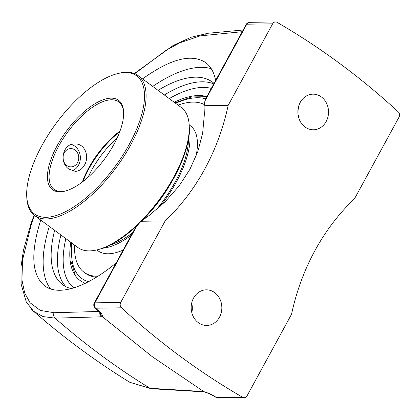 <?xml version="1.0" encoding="UTF-8"?>
<svg xmlns="http://www.w3.org/2000/svg" width="420" height="420" viewBox="0 0 420 420"><rect width="100%" height="100%" fill="white"/><g stroke="black" fill="none" stroke-linecap="round" stroke-linejoin="round"><path stroke-width="0.63" d="M142.559 78.886C170.52 58.8 191.546 53.361 205.643 62.575C210.761 66.402 214.09 72.377 215.623 80.509M204.897 101.062L246.803 24.197A4.064 1.134 -151.4 0 0 246.194 24.439L205.548 98.989L204.897 101.062A137.629 58.559 126.5 0 1 204.057 105.714L204.346 114.629L202.65 133.214L197.783 151.704L189.913 169.312L179.13 185.918L165.464 201.416L149.499 215.229L141.052 221.272A137.629 58.559 126.5 0 1 136.789 225.976L134.92 228.527L94.274 303.077A4.064 1.134 28.6 0 1 94.883 302.836L136.789 225.976M116.177 262.904C86.347 287.616 58.653 296.494 44.615 285.842C31.647 275.069 30.356 253.145 40.735 220.07M49.324 226.417A137.629 58.559 -53.5 0 0 50.563 288.929M211.244 68.675A137.629 58.559 -53.5 0 0 152.744 86.405M54.652 230.349A125.963 53.592 -53.5 0 0 62.685 284.687A125.963 53.592 -53.5 0 0 71.258 288.661M214.042 83.412A125.963 53.592 -53.5 0 0 212.363 82.042A125.963 53.592 -53.5 0 0 158.067 90.337M204.057 105.714L228.17 105.357A217.581 187.315 -90.8 0 1 204.729 169.092A217.581 187.315 -90.8 0 1 165.165 220.915L120.708 302.458L94.883 302.836A4.064 3.497 -90.8 0 0 95.676 308.201A4.064 1.601 132.6 0 1 95.088 308.012L99.026 311.608M165.165 220.915L141.052 221.272M98.868 311.462L54.164 312.727L40.315 310.427L30.041 302.757L24.649 292.897L21.966 279.988L22.512 260.075L31.568 223.388L34.487 215.455M191.825 312.695A17.813 15.335 89.2 0 0 191.683 303.035M219.476 317.226A17.813 15.335 -90.8 0 1 206.771 325.458A17.813 15.335 -90.8 0 1 193.142 316.312A17.813 15.335 -90.8 0 1 193.547 298.069A17.813 15.335 -90.8 0 1 206.246 289.837A17.813 15.335 -90.8 0 1 219.875 298.988A17.813 15.335 -90.8 0 1 219.476 317.226M298.51 117.017A17.813 15.335 89.2 0 0 298.368 107.363M326.161 121.548A17.813 15.335 -90.8 0 1 313.462 129.78A17.813 15.335 -90.8 0 1 299.833 120.635A17.813 15.335 -90.8 0 1 300.232 102.396A17.813 15.335 -90.8 0 1 312.937 94.159A17.813 15.335 -90.8 0 1 326.566 103.309A17.813 15.335 -90.8 0 1 326.161 121.548M31.532 309.304L33.537 311.252L43.071 316.586L55.057 318.145L101.225 316.822A4.064 3.586 -91.6 0 1 99.928 312.491M101.225 316.822L102.16 316.507M100.495 312.653L100.621 313.399L99.031 311.603A4.064 1.612 -47.8 0 0 99.614 311.798C101.997 314.029 102.853 315.604 102.186 316.528A4.064 3.875 -136.4 0 1 100.349 312.994M203.774 391.561L149.993 388.269L129.806 382.305C95.939 361.452 63.851 337.764 33.537 311.252M203.511 391.729A4.064 3.444 -86.7 0 1 203.438 391.724A4.064 3.444 -86.7 0 1 202.015 391.267M204.466 391.907A4.064 2.604 -77.1 0 1 203.758 391.55L212.279 395.015A4.064 1.827 -59.5 0 1 211.79 394.894L211.79 394.894C209.927 393.75 207.501 392.758 204.519 391.918L204.519 391.918M99.614 311.798A801.518 690.023 -90.8 0 1 95.676 308.201L121.501 307.818A801.518 690.023 89.2 0 0 242.576 397.252A4.064 3.497 -90.8 0 0 244.183 397.677A4.064 3.497 -90.8 0 0 247.081 395.803L291.538 314.26A217.581 187.315 -90.8 0 1 314.979 250.53A217.581 187.315 -90.8 0 1 354.543 198.702L399 117.164A4.064 3.497 -90.8 0 0 398.207 111.799A801.518 690.023 89.2 0 0 277.132 22.37A4.064 3.497 -90.8 0 0 275.525 21.94L249.701 22.323A4.064 4.064 0 0 0 246.194 24.439M249.701 22.323A4.064 3.497 -90.8 0 0 246.803 24.197L272.627 23.819A4.064 3.497 -90.8 0 1 275.525 21.94M272.627 23.819L228.17 105.357M121.501 307.818A4.064 3.497 -90.8 0 1 120.708 302.458M85.355 283.306A112.255 47.765 126.5 0 1 74.697 274.664A112.255 47.765 126.5 0 1 70.781 242.261M174.195 102.249A112.255 47.765 126.5 0 1 206.309 96.474A112.255 47.765 126.5 0 1 206.84 96.621M156.209 209.853A75.427 32.093 -53.5 0 0 175.066 182.185A75.427 32.093 -53.5 0 0 188.412 139.298M110.365 244.96A75.427 32.093 -53.5 0 0 132.562 232.848M102.811 248.209A77.747 33.08 -53.5 0 0 131.229 235.295M160.493 206.115A77.747 33.08 -53.5 0 0 176.248 182.17A77.747 33.08 -53.5 0 0 189.294 131.119M74.655 245.128A103.278 43.943 -53.5 0 0 84.037 272.255L85.391 273.252A103.278 43.943 -53.5 0 0 96.464 277.169M84.037 272.255A103.278 43.943 -53.5 0 0 97.923 276.255M204.283 104.559A103.278 43.943 -53.5 0 0 178.075 105.115M96.805 249.947L97.928 250.777A77.747 33.08 -53.5 0 0 123.197 250.031M195.872 156.744A77.747 33.08 -53.5 0 0 190.312 125.701L189.189 124.871M72.156 170.846A13.708 11.797 89.2 0 0 79.018 151.447A13.708 11.797 89.2 0 0 71.547 144.522M63.074 158.618A9.135 7.865 -90.8 0 1 68.633 148.974A9.135 7.865 -90.8 0 1 77.863 153.521A9.135 7.865 -90.8 0 1 74.13 166.084A9.135 7.865 -90.8 0 1 63.546 160.944M146.764 215.775A75.427 32.093 -53.5 0 0 171.218 182.663M120.005 131.03A54.395 23.142 -53.5 0 0 88.636 168.105A54.395 23.142 -53.5 0 0 82.352 182.007M82.987 181.519A55.556 23.636 126.5 0 1 88.893 168.735A55.556 23.636 126.5 0 1 119.726 131.78M66.008 190.848A54.395 23.142 126.5 0 1 54.086 189.362A54.395 23.142 126.5 0 1 58.732 146.013A54.395 23.142 126.5 0 1 118.724 101.855A54.395 23.142 126.5 0 1 123.648 112.812M84.504 165.049C82.189 169.092 79.139 171.203 75.353 171.376L69.121 169.223C58.832 162.808 62.454 143.351 74.949 143.971C84.908 143.372 89.717 156.492 84.504 165.049M138.112 75.6L181.319 107.515A87.035 37.028 126.5 0 1 189.252 126.079A87.035 37.028 126.5 0 1 173.891 176.867A87.035 37.028 126.5 0 1 97.981 249.648A87.035 37.028 126.5 0 1 77.905 247.527L34.697 215.612A87.035 37.028 -53.5 0 0 130.683 144.953A87.035 37.028 -53.5 0 0 138.112 75.6A87.035 37.028 -53.5 0 0 118.036 73.479L116.77 73.815A85.874 36.535 126.5 0 1 114.949 166.693A85.874 36.535 126.5 0 1 26.712 195.741A85.874 36.535 126.5 0 1 41.874 145.625A85.874 36.535 126.5 0 1 116.77 73.815M97.981 249.648L99.246 249.312A85.874 36.535 -53.5 0 0 137.639 225.052M142.48 220.3A85.874 36.535 -53.5 0 0 189.304 127.386L189.252 126.079M26.712 195.741L26.764 197.048A87.035 37.028 -53.5 0 0 34.697 215.612M57.299 145.399A55.556 23.636 -53.5 0 0 65.368 191.027A55.556 23.636 -53.5 0 0 104.575 159.028A55.556 23.636 -53.5 0 0 123.632 112.145A55.556 23.636 -53.5 0 0 98.653 101.708A55.556 23.636 -53.5 0 0 57.299 145.399M134.741 73.694L166.073 50.279L179.87 42.803L200.02 35.915L242.24 31.689M205.522 35.112A4.064 3.544 -95.3 0 1 208.173 33.248A4.064 3.544 -95.3 0 1 208.241 33.243A4.064 3.544 -95.3 0 1 208.283 33.243M204.435 391.902L151.431 388.731A4.064 3.444 -86.7 0 1 149.993 388.269A806.09 693.956 -90.8 0 1 55.057 318.145A4.064 3.586 -91.6 0 1 54.164 312.727M102.186 316.522L152.161 356.596L203.758 391.55M60.921 234.985A125.963 53.592 -53.5 0 0 66.019 286.734M213.764 83.921A125.963 53.592 -53.5 0 0 164.341 94.973M211.79 394.894L216.263 397.509A4.064 1.838 -59.9 0 0 216.752 397.63A801.518 690.023 -90.8 0 1 212.279 395.015M216.263 397.509A4.064 4.064 0 0 0 218.358 398.06A4.064 3.497 -90.8 0 1 216.752 397.63L242.576 397.252M73.889 287.905A121.9 51.865 126.5 0 1 65.83 238.607M169.25 98.6A121.9 51.865 126.5 0 1 211.323 88.394M88.111 177.256A54.395 23.142 126.5 0 1 91.592 170.284A54.395 23.142 126.5 0 1 117.159 137.933M88.547 281.699A109.646 46.651 126.5 0 1 72.219 243.327M175.639 103.315A109.646 46.651 126.5 0 1 205.622 98.852M207.653 33.348L191.2 37.228L173.213 45.428L134.347 73.537M208.173 33.254L243.164 29.988M33.532 311.22L26.25 301.901L21.142 284.183L21 266.758L23.53 249.869L31.085 223.34L34.125 215.171M129.78 382.294L150.822 388.631M94.274 303.077A4.064 4.064 0 0 0 95.088 308.012M244.183 397.677L218.358 398.06M206.797 96.695L191.919 96.92L174.962 102.816M71.542 242.828L70.948 261.293L75.495 275.835"/></g></svg>
